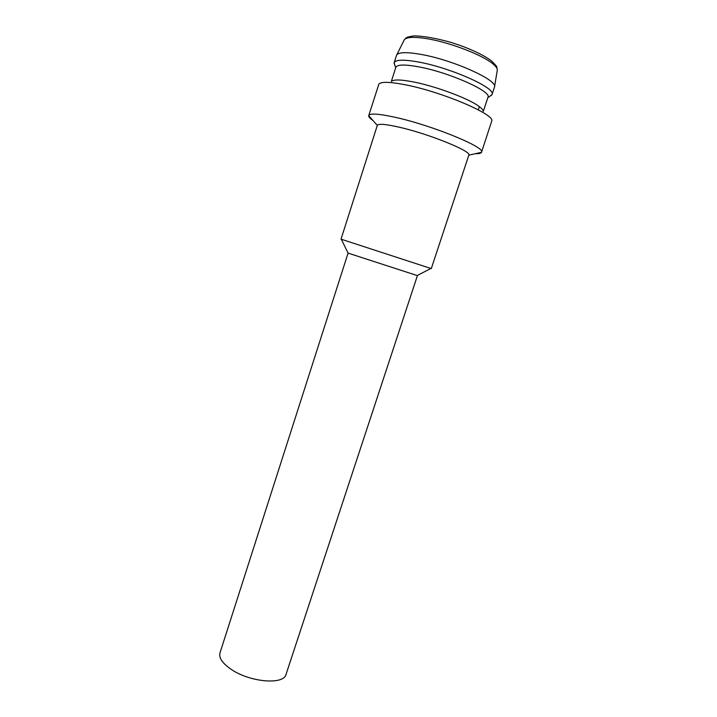 <?xml version="1.0" encoding="UTF-8"?>
<svg xmlns="http://www.w3.org/2000/svg" width="717" height="717" viewBox="0 0 717 717"><rect width="100%" height="100%" fill="white"/><g stroke="black" fill="none" stroke-linecap="round" stroke-linejoin="round"><path stroke-width="1.08" d="M417.16 275.543L348.077 253.11L341.382 239.388M348.077 253.11L219.976 652.936C218.703 657.919 222.494 663.431 231.367 669.472C250.188 682.36 283.95 685.058 286.029 674.401L417.411 275.642M430.89 268.472L341.319 239.263M431.302 268.552L468.819 155.15C472.189 151.511 429.447 134.079 399.611 127.285C385.746 124.122 378.307 123.494 377.303 125.412L341.005 239.209M475.407 153.68C478.956 153.788 480.99 153.33 481.492 152.309L481.528 152.219C485.938 147.541 432.996 125.681 396.044 117.498C379.06 113.734 369.963 113.089 368.744 115.571L368.726 115.67C368.529 116.79 369.9 118.35 372.84 120.357M481.528 152.219L491.853 120.716C493.717 113.958 442.362 92.108 406.467 85.018C390.55 81.846 381.363 81.505 378.908 84.023L368.744 115.571M483.213 111.171C483.061 109.853 481.501 108.133 478.517 106.026C468.049 98.363 436.196 86.452 414.148 82.079C401.251 79.542 393.705 79.309 391.509 81.379M483.33 111.296L487.963 97.288C492.032 91.579 449.487 72.489 419.033 66.905C404.881 64.306 397.146 64.449 395.829 67.353L391.348 81.406M489.819 96.311L492.023 94.519C496.442 88.334 451.208 67.909 418.8 62.074C403.779 59.368 395.569 59.583 394.171 62.729L394.906 65.471M492.023 94.519L494.47 87.115C498.53 80.546 453.529 60.076 421.246 54.447C406.387 51.83 398.141 52.117 396.537 55.299L394.171 62.729M494.542 86.712L497.239 70.517C497.67 68.796 496.2 66.556 492.83 63.804C482.559 55.048 450.375 42.608 427.825 38.826C413.637 36.495 405.714 36.97 404.056 40.242L396.725 54.931M417.133 275.561L431.007 268.409M468.81 155.159L481.492 152.309M377.303 125.421L368.726 115.67M487.847 97.629L491.808 94.967M395.721 67.694L394.081 63.213M497.311 69.881L496.684 66.968C497.284 66.968 495.555 64.951 491.512 60.927C484.88 55.908 474.663 50.826 460.861 45.682L450.751 42.321C436.303 38.315 424.168 36.155 414.354 35.85C404.236 37.293 406.781 37.893 404.37 39.677M478.302 109.862L479.368 106.645"/></g></svg>
